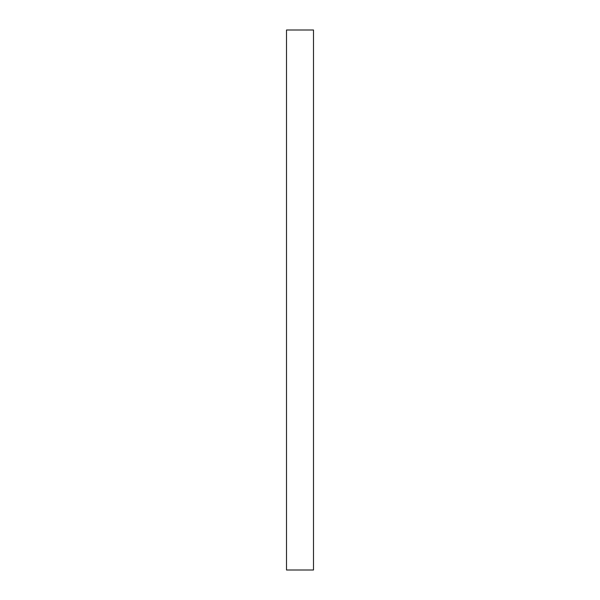 <?xml version="1.0" encoding="UTF-8"?>
<svg xmlns="http://www.w3.org/2000/svg" width="600" height="600" viewBox="0 0 600 600"><rect width="100%" height="100%" fill="white"/><g stroke="black" fill="none" stroke-linecap="round" stroke-linejoin="round"><path stroke-width="0.9" d="M313.5 570L286.5 570L286.5 30L313.5 30L313.5 570"/></g></svg>
